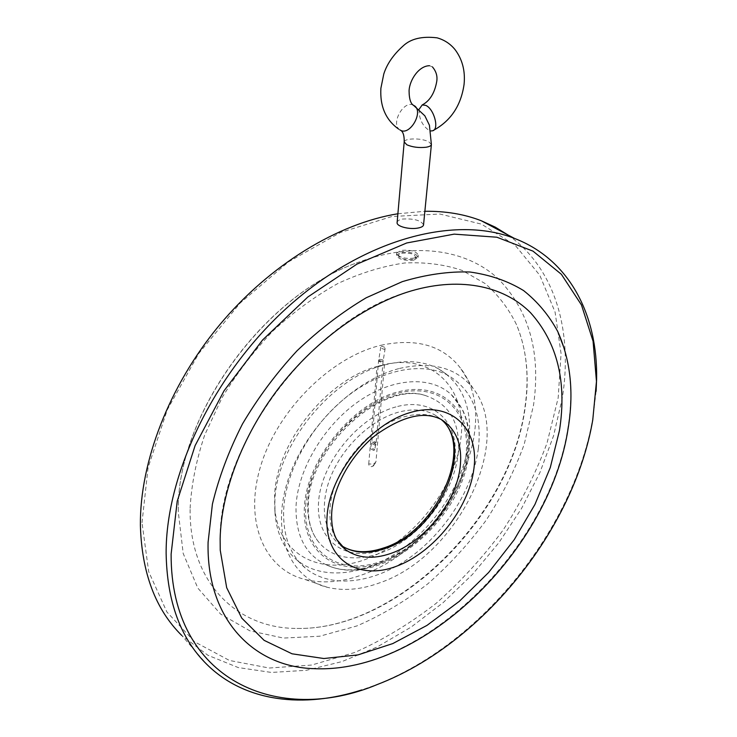 <?xml version="1.0" encoding="UTF-8"?>
<svg xmlns="http://www.w3.org/2000/svg" width="737" height="737" viewBox="0 0 737 737"><rect width="100%" height="100%" fill="white"/><g stroke="black" fill="none" stroke-linecap="round" stroke-linejoin="round"><path stroke-width="0.55" stroke-dasharray="3.69 2.76" d="M419.141 109.251C418.837 118.39 422.126 125.428 428.998 130.366L430.878 130.946M368.74 463.895L377.003 366.473C326.334 380.016 275.583 444.135 274.597 496.425L274.79 508.401C278.872 557.365 323.939 577.126 369.449 557.845C415.078 539.042 454.932 487.175 460.754 439.381C467.755 390.785 434.646 353.198 384.474 364.557L375.953 461.703C375.05 463.628 372.646 464.365 368.74 463.895C368.841 466.401 370.158 467.212 372.664 466.318L375.953 461.703M468.833 441.73C472.592 407.662 462.431 383.332 438.34 368.73C423.351 360.863 405.451 359.592 384.65 364.916C331.06 377.639 275.831 446.032 274.855 501.667L275.048 514.168C277.011 534.528 284.51 549.995 297.545 560.571C323.359 581.014 365.635 575.228 401.168 549.811C436.737 524.283 463.766 481.344 468.833 441.73M377.003 366.473L384.474 364.557M478.35 448.584C482.274 414.351 472.205 389.947 448.142 375.373C422.163 361.443 381.259 369.191 345.975 397.4C310.719 425.571 285.505 471.422 283.662 509.746C282.861 536.158 290.36 555.845 306.187 568.807C331.991 589.204 374.378 583.16 410.076 557.458C445.83 531.644 473.08 488.391 478.35 448.584M380.937 345.275C416.35 337.822 442.845 345.413 460.432 368.058C505.536 424.963 443.978 547.987 361.25 575.136C341.342 582.258 322.668 583.722 305.229 579.531C265.117 569.821 243.542 522.773 260.52 466.567C277.176 410.408 330.858 357.113 380.937 345.275M384.788 347.339L381.72 346.243L380.743 347.145L381.093 348.251L384.18 349.31L385.147 348.435L384.788 347.339M399.528 368.445C432.361 361.038 456.922 367.754 473.2 388.574C515.052 440.919 456.7 557.071 379.408 582.93C360.826 589.701 343.488 591.166 327.385 587.315C290.323 578.388 271.05 534.611 287.283 482.293C303.22 430.021 353.087 380.108 399.528 368.445M178.271 511.791L178.29 510.575C176.558 416.294 263.957 295.316 357.399 262.639C414.102 241.22 466.18 249.428 497.816 278.356C529.129 310.268 541.032 352.562 533.514 405.249L524.164 444.439C514.592 470.621 501.934 495.863 486.18 520.193C468.916 543.611 449.459 564.818 427.819 583.824C405.221 601.235 381.582 615.275 356.892 625.934L319.766 636.215L283.515 638.076L249.843 630.826L220.639 614.114L197.811 588.071L183.191 553.469L178.271 511.791M190.118 508.244C191.39 484.642 196.245 460.247 204.674 435.07L221.957 397.879C236.494 373.687 253.537 351.337 273.095 330.839C293.695 311.871 315.316 296.071 337.97 283.45C360.743 272.911 382.973 266.094 404.659 262.98C425.627 262.013 444.835 264.509 462.274 270.479L485.195 283.598C498.258 295.012 508.677 308.674 516.471 324.575C526.725 349.393 529.608 377.123 525.131 407.764C510.934 516.573 398.091 630.559 296.974 628.431C237.415 628.679 188.884 582.949 190.118 508.244M468.069 451.809C470.915 427.497 465.323 408.427 451.302 394.599C431.044 375.677 393.18 377.307 358.606 401.407C324.031 425.406 297.941 469.248 296.044 505.858C295.362 535.292 305.477 554.961 326.38 564.874C377.353 589.489 461.887 519.198 468.069 451.809M466.963 455.641C472.97 411.688 442.375 379.841 397.307 392.093C352.286 403.627 306.574 459.888 304.418 507.001C301.59 554.298 339.499 577.965 381.324 562.451C423.176 547.545 461.537 499.493 466.963 455.641M142.001 522.671L148.1 467.516L167.299 409.772L198.714 353.557L240.207 303.008L288.683 261.764L340.503 232.459L391.973 216.494L439.823 214.016L481.473 224.131L515.145 245.228L539.797 275.269L555.081 312.101L561.069 353.613L558.176 397.851L547.047 443.038C535.882 473.117 521.243 502.118 503.131 530.014C483.325 556.896 461.021 581.318 436.212 603.271C410.297 623.456 383.102 639.882 354.617 652.531L311.567 665.069L269.189 668.026L229.456 660.463L194.568 641.789L166.884 611.968L148.699 571.709L142.001 522.671M397.888 213.758L424.871 211.279M508.005 234.974C555.864 268.627 573.018 332.479 562.23 398.441L553.598 435.687L539.862 472.675L521.455 508.613L498.848 542.736L472.537 574.335L443.066 602.7L411.025 627.159L377.049 647.031L341.885 661.623L306.371 670.302L271.465 672.448L238.244 667.565L207.898 655.267L181.707 635.414L206.728 664.286M596.104 391.301L592.88 417.916C573.985 528.798 481.215 644.451 375.566 685.032L361.756 689.915M397.132 222.417C397.436 220.833 399.233 219.709 402.522 219.046C413.908 218.428 420.919 220.363 423.545 224.868M220.133 538.664L220.142 538.48C219.184 443.232 313.418 319.342 406.529 292.377M564.579 349.458C571.461 373.475 572.575 399.583 567.923 427.792C550.078 547.434 423.738 673.765 314.303 668.671M305.717 506.595C307.873 460.201 352.848 404.825 397.179 393.438C441.555 381.333 471.763 412.656 465.858 455.991C460.533 499.216 422.697 546.624 381.434 561.281C340.208 576.555 302.907 553.165 305.717 506.595M458.073 454.95C461.003 424.033 450.178 404.254 425.59 395.603C381.969 380.025 308.886 444.522 307.808 502.155C307.007 518.369 310.526 531.543 318.384 541.695C335.399 563.188 369.744 562.773 399.942 543.335C430.205 523.906 454.029 487.783 458.073 454.95M373.779 450.473L374.7 449.662L371.365 447.884L370.444 448.695L373.779 450.473M412.508 259.36C406.492 260.078 401.987 259.157 398.993 256.596C398.035 255.03 399.085 253.897 402.162 253.178C411.679 252.754 416.064 254.431 415.327 258.208L412.508 259.36M414.01 258.107C406.474 259 400.836 257.849 397.086 254.652L396.626 253.187L401.057 250.396C410.675 249.613 416.442 251.262 418.367 255.334L417.529 256.669L414.01 258.107M413.816 260.133L418.174 257.36C416.248 253.27 410.481 251.621 400.882 252.413L396.442 255.214C398.385 259.304 404.171 260.944 413.816 260.133M431.394 144.563L428.621 141.596C423.029 139.275 416.718 138.473 409.689 139.182C406.308 139.698 404.484 140.61 404.198 141.909L404.189 142.038M379.647 359.251L378.698 360.006L379.085 360.844L382.217 361.498L383.166 360.743L382.77 359.905L379.647 359.251M379.481 360.577L378.542 361.296L382.107 362.411L383.047 361.701L379.481 360.577M375.271 443.13L376.192 442.347L372.747 441.168L371.826 441.951L375.271 443.13M374.967 445.148L375.888 444.347L372.544 442.559L371.614 443.37L374.967 445.148M413.282 105.078C403.572 100.14 390.536 123.779 399.638 129.712L399.887 129.896M340.955 545.518L339.997 544.652C323.119 532.142 319.158 503.472 331.705 474.352C344.207 445.249 371.835 419.611 397.998 412.305C412.471 408.409 424.834 409.33 435.097 415.069L441.242 419.482C430.979 413.761 418.607 412.867 404.106 416.82C368.417 425.968 331.659 471.348 330.019 508.641C329.126 524.348 332.82 536.693 341.102 545.675M435.097 415.069L441.177 419.454L435.097 415.069M395.916 406.916C358.385 416.856 320.604 463.435 318.531 502.717C315.897 542.156 347.219 562.589 382.521 549.747C417.824 537.43 450.436 496.627 454.803 459.639C459.667 422.55 433.494 396.368 395.916 406.916M380.743 347.145L378.542 361.296L371.826 441.951L370.444 448.695M385.147 348.435L383.047 361.701L376.192 442.347L374.7 449.662M401.094 130.596L398.671 129.122M432.426 66.892L429.551 65.722M380.697 365.561L384.65 364.916M438.34 368.73L448.142 375.373M473.2 388.574L460.432 368.058M178.29 510.575C176.797 415.576 263.459 295.62 357.399 262.639M296.974 628.431C396.856 630.688 511.091 515.845 525.02 406.87C529.442 376.312 526.596 348.877 516.471 324.575M451.302 394.599L462.108 408.869C468.668 421.96 470.906 436.921 468.843 453.734C462.246 520.617 379.988 590.171 326.38 564.874M318.384 541.695C310.986 532.427 307.642 519.815 308.342 503.85C309.411 446.981 381.941 380.836 425.59 395.603M377.602 684.397L375.566 685.032M327.385 587.315L305.229 579.531M297.545 560.571L306.187 568.807M274.79 508.401L275.048 514.168M373.355 465.922L375.861 462.256M372.553 466.364L373.051 466.106M398.993 256.596L397.086 254.652M418.174 257.36L418.367 255.334M396.442 255.214L396.626 253.187M415.327 258.208L417.529 256.669"/><path stroke-width="1.11" d="M430.878 130.946L432.619 130.799C439.593 129.297 434.001 108.597 425.654 105.345L422.2 104.958L419.141 109.251M181.707 635.414C155.498 609.416 141.725 572.741 140.389 525.38C139.763 462.256 168.976 385.912 219.46 325.1C270.092 264.38 338.108 223.468 397.888 213.758M424.871 211.279C445.563 211.022 464.365 214.172 481.252 220.741L495.218 227.125L508.005 234.974M171.122 554.077L177.202 501.252L195.102 445.618L224.112 390.684L262.529 340.052L307.826 297.002L356.957 264.113L406.723 242.97L454.176 234.136L496.867 237.222L532.989 251.133L561.382 274.302L581.456 304.952L593.073 341.24L596.463 381.416L592.769 419.878C574.077 529.608 482.109 644.258 377.602 684.397C278.927 725.945 170.496 681.274 171.122 554.077M361.756 689.915C304.16 708.57 245.08 702.315 206.728 664.286C180.51 638.417 166.977 601.41 166.129 553.266C165.751 472.205 216.273 369.311 291.981 303.349C367.735 237.25 456.479 215.637 514.389 238.373C570.134 259.756 597.808 315.823 596.611 379.03L596.104 391.301M423.545 224.868L423.526 225.006C423.259 226.342 421.509 227.337 418.284 227.991C409.947 229.833 396.101 226.499 397.132 222.417L404.189 142.038M406.529 292.377C457.907 275.831 503.297 285.302 530.511 312.691C557.356 342.641 567.011 381.904 559.475 430.472L550.281 467.571L534.951 504.43L514.159 539.788L488.64 572.474L459.271 601.374L426.963 625.409L392.803 643.576L357.979 654.898L323.884 658.528L292.036 653.802L264.086 640.324L241.754 618.113L226.683 587.702L220.243 550.263L220.133 538.664C221.275 492.159 242.141 436.488 277.637 389.578C313.243 342.76 361.554 307.163 406.529 292.377M557.78 331.613C570.65 360.393 574.077 392.812 568.07 428.851C549.931 548.273 425.138 673.682 314.303 668.671C254.154 667.16 206.268 619.872 208.083 542.312L212.413 504.099C218.834 477.41 228.866 450.675 242.501 423.913C258.033 397.676 276.218 373.3 297.048 350.766C319.001 329.798 342.042 312.138 366.178 297.794L402.273 281.654C426.069 274.523 448.612 271.308 469.884 271.999C490.059 274.827 507.968 281.018 523.592 290.581C537.734 301.811 549.129 315.491 557.78 331.613L564.579 349.458M401.094 130.596C403.296 132.301 404.327 136.069 404.198 141.909L406.852 144.802C412.48 147.179 418.874 147.999 426.023 147.253C429.33 146.727 431.117 145.825 431.394 144.563L429.413 125.198L424.844 115.81L413.282 105.078M399.887 129.896L400.578 130.292C410.002 135.801 423.674 112.042 414.572 105.852C410.997 104.728 409.164 99.716 409.072 90.817C409.542 79.743 419.141 65.685 429.551 65.722M460.183 466.88C462.541 444.798 456.221 428.998 441.242 419.482C424.392 410.795 402.531 416.009 375.658 435.134C351.337 454.499 333.41 486.512 331.751 512.233C331.143 523.298 332.811 532.409 336.763 539.567L345.653 549.747C357.933 558.324 372.977 559.558 390.785 553.459C424.512 542.017 456.341 502.155 460.183 466.88M327.062 516.563C329.457 474.048 370.665 423.185 411.191 412.278C451.763 400.716 479.455 429.008 473.873 468.962C468.824 508.806 433.678 552.861 395.741 566.523C357.813 580.756 324.068 559.245 327.062 516.563M441.177 419.454C476.028 448.078 438.229 532.04 385.082 548.503C367.625 554.427 352.783 553.284 340.558 545.067C352 552.778 366.344 553.754 383.581 547.978C436.866 531.801 474.766 446.484 441.168 419.445M341.102 545.675L345.653 549.747L340.955 545.518M432.426 66.892C436.203 71.351 437.631 76.252 436.719 81.595C434.637 93.148 429.791 100.941 422.2 104.958M398.671 129.122C385.764 119.947 379.841 106.321 380.891 88.247L383.784 74.013C386.934 64.027 393.374 54.676 403.102 45.98C410.702 38.757 422.034 36.039 437.087 37.836C444.3 39.853 450.279 43.769 455.024 49.582C462.394 59.393 465.406 71.001 464.07 84.386C460.975 105.907 450.491 121.375 432.619 130.799M596.463 381.416L596.611 379.03M514.389 238.373L481.252 220.741M220.243 550.263L220.133 538.636M431.394 144.563L423.526 225.006"/></g></svg>
